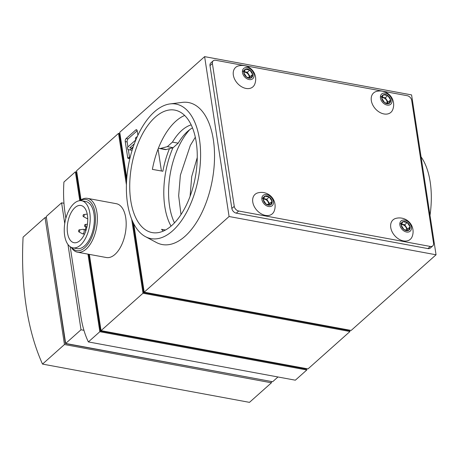 <?xml version="1.0" encoding="UTF-8"?>
<svg xmlns="http://www.w3.org/2000/svg" width="459" height="459" viewBox="0 0 459 459"><rect width="100%" height="100%" fill="white"/><g stroke="black" fill="none" stroke-linecap="round" stroke-linejoin="round"><path stroke-width="0.69" d="M42.515 364.09L249.478 402.359L271.435 382.795L64.467 344.525L42.515 364.09A218.954 113.752 -79.5 0 1 23.088 237.142L45.039 217.577L46.445 217.836M308 368.91L101.037 330.641L143.001 293.238L349.965 331.513L308 368.91M119.937 133.621L118.537 133.362L76.573 170.765L81.025 199.86M71.237 247.315A27.368 14.218 -79.5 0 0 77.548 252.198L106.368 257.528A27.368 14.218 -79.5 0 0 125.324 233.195A27.368 14.218 -79.5 0 0 116.322 203.698L87.503 198.368A27.368 14.218 -79.5 0 0 79.86 200.669M89.367 254.384L101.037 330.641M118.537 133.362L126.42 184.891M131.67 219.201L143.001 293.238M349.764 330.182L349.965 331.513M74.955 207.629A18.928 9.834 -79.5 0 0 67.221 227.79A18.928 9.834 -79.5 0 0 74.031 242.708A18.928 9.834 -79.5 0 0 87.147 225.88A18.928 9.834 -79.5 0 0 80.916 205.477A18.928 9.834 -79.5 0 0 74.955 207.629M77.548 252.198A27.368 14.218 -79.5 0 0 96.505 227.865A27.368 14.218 -79.5 0 0 87.503 198.368M71.736 247.533A26.002 13.506 -79.5 0 0 94.657 227.526A26.002 13.506 -79.5 0 0 80.405 200.646M72.878 247.854L77.02 248.617A23.948 12.439 -79.5 0 0 93.607 227.331A23.948 12.439 -79.5 0 0 85.73 201.518L81.587 200.755A23.948 12.439 -79.5 0 0 74.048 203.475A23.948 12.439 -79.5 0 0 64.26 228.984A23.948 12.439 -79.5 0 0 72.878 247.854A23.948 12.439 -79.5 0 0 89.471 226.568A23.948 12.439 -79.5 0 0 81.587 200.755M78.868 231.864L82.379 233.734A2.284 1.188 -79.5 0 0 82.563 233.803A2.284 1.188 -79.5 0 0 84.14 231.772A2.284 1.188 -79.5 0 0 83.395 229.316A2.284 1.188 -79.5 0 0 83.194 229.311L79.246 229.81A1.056 0.551 -79.5 0 0 79.005 229.93A1.056 0.551 -79.5 0 0 78.575 230.975A1.056 0.551 -79.5 0 0 78.868 231.864A1.056 0.551 -79.5 0 0 79.682 230.952A1.056 0.551 -79.5 0 0 79.246 229.81M83.343 216.602A1.056 0.551 -79.5 0 0 84.163 215.69A1.056 0.551 -79.5 0 0 83.722 214.548A1.056 0.551 -79.5 0 0 83.481 214.669A1.056 0.551 -79.5 0 0 83.05 215.713A1.056 0.551 -79.5 0 0 83.343 216.602L86.854 218.478A2.284 1.188 -79.5 0 0 87.038 218.541A2.284 1.188 -79.5 0 0 87.715 218.318M85.001 224.589A1.056 0.551 -79.5 0 0 84.571 225.627A1.056 0.551 -79.5 0 0 84.863 226.517A1.056 0.551 -79.5 0 0 85.678 225.61A1.056 0.551 -79.5 0 0 85.242 224.462A1.056 0.551 -79.5 0 0 85.001 224.589M87.055 226.344A2.737 1.423 -79.5 0 0 85.598 228.341A2.737 1.423 -79.5 0 0 85.741 231.17M349.563 330.147L349.075 330.578L143.644 292.584L144.189 292.102M126.581 181.053L119.426 134.298L119.965 133.816M143.644 292.584L132.823 221.881M436.05 254.785L351.164 330.44L144.201 292.171L229.087 216.516L204.622 56.641L411.585 94.91L436.05 254.785L229.087 216.516M204.622 56.641L119.736 132.295L126.77 178.253M133.724 223.705L144.201 292.171M189.716 129.679A59.527 30.925 -79.5 0 0 174.489 222.873M172.951 147.741A61.925 32.17 -79.5 0 0 171.052 226.144M165.498 230.016L161.551 229.316A62.063 32.245 -79.5 0 0 163.266 231.112M163.639 230.952L162.974 230.825M158.068 149.037L161.425 170.989M169.463 148.664A61.954 32.187 -79.5 0 0 162.865 171.247L152.382 169.382A62.063 32.245 100.5 0 1 175.843 121.187A62.063 32.245 100.5 0 1 184.656 115.467M155.199 117.188A62.275 32.354 -79.5 0 0 129.754 183.686A62.275 32.354 -79.5 0 0 152.331 232.621A62.275 32.354 -79.5 0 0 195.304 177.237A62.275 32.354 -79.5 0 0 174.982 110.149A62.275 32.354 -79.5 0 0 155.199 117.188M154.379 111.847A68.425 35.55 -79.5 0 0 126.69 179.268A68.425 35.55 -79.5 0 0 145.514 236.683A68.425 35.55 -79.5 0 0 198.443 177.817A68.425 35.55 -79.5 0 0 170.071 103.918A68.425 35.55 -79.5 0 0 154.379 111.847M430.014 215.351A68.425 35.55 -79.5 0 0 421.064 156.852M145.514 236.683L156.404 242.495A72.212 37.518 -79.5 0 0 212.259 180.37A72.212 37.518 -79.5 0 0 182.315 102.38L170.071 103.918M137.901 135.244L137.235 130.901A2.284 1.188 -79.5 0 0 136.449 129.725A2.284 1.188 -79.5 0 0 135.732 129.983L126.139 138.532A2.284 1.188 -79.5 0 0 125.244 141.584L127.671 157.454A2.284 1.188 -79.5 0 0 128.457 158.63A2.284 1.188 -79.5 0 0 129.174 158.366L130.109 157.535M306.4 368.617L305.918 369.047L100.481 331.054L101.026 330.572M80.463 200.227L76.263 172.768L76.808 172.286M100.481 331.054L88.73 254.263M76.773 172.091L75.374 171.832L79.786 200.675M87.967 254.12L99.838 331.708L306.801 369.983L306.601 368.652M271.229 381.469L271.435 382.795M45.039 217.577L64.467 344.525M270.305 381.297L65.402 343.579L46.577 218.708M64.753 223.51L61.586 202.826L46.239 216.505L65.666 343.452L81.013 329.774L67.961 244.486M65.666 343.452L272.635 381.727L277.959 376.977M81.013 329.774L83.945 330.319M61.586 202.826L63.967 203.268M75.374 171.832L63.916 182.045A91.232 47.397 -79.5 0 0 65.086 213.234L65.861 218.283M70.21 246.724L80.87 316.377A91.232 47.397 -79.5 0 0 88.38 341.921L295.344 380.19L306.801 369.983M88.38 341.921L99.838 331.708M137.201 130.735L128.055 138.888A2.284 1.188 -79.5 0 0 127.16 141.94L127.929 146.949M128.342 149.657L129.587 157.81A2.284 1.188 -79.5 0 0 129.616 157.971M132.731 148.343L129.748 147.85L134.326 143.77M131.71 148.165L133.248 146.794M137.178 136.805L135.422 137.924L135.738 139.989L127.487 147.339L127.826 149.559L131.98 150.271L130.063 149.915L131.98 148.205M127.826 149.559L130.063 149.915M136.88 137.482L136.765 136.73M158.453 148.05A8.09 4.206 -79.5 0 0 159.451 148.504L165.2 149.565A8.09 4.206 -79.5 0 0 166.227 149.519L173.118 147.695L178.19 143.174L172.441 142.112L167.369 146.628L173.118 147.695M159.451 148.504A8.09 4.206 -79.5 0 0 160.478 148.452L167.369 146.628M191.168 124.882A52.458 27.253 -79.5 0 0 172.441 142.112M192.47 127.866A52.458 27.253 -79.5 0 0 178.19 143.174M213.194 60.829L210.796 62.963A4.561 3.242 48.3 0 0 209.998 65.66L231.852 208.478A4.561 3.242 48.3 0 0 236.293 213.154L427.926 248.594A4.561 3.242 48.3 0 0 430.353 248.032L432.751 245.892A4.561 3.242 48.3 0 0 433.548 243.195L411.694 100.383A4.561 3.242 48.3 0 0 407.253 95.707L215.621 60.267A4.561 3.242 48.3 0 0 213.194 60.829A4.561 3.242 48.3 0 0 212.397 63.526L234.251 206.343A4.561 3.242 48.3 0 0 238.691 211.02L430.324 246.454A4.561 3.242 48.3 0 0 432.751 245.892M404.023 229.626A5.267 3.741 48.3 0 0 408.453 230.441A5.267 3.741 48.3 0 0 410.059 226.884A5.267 3.741 48.3 0 0 407.236 222.512A5.267 3.741 48.3 0 0 402.813 221.691A5.267 3.741 48.3 0 0 401.206 225.249A5.267 3.741 48.3 0 0 404.023 229.626L408.453 230.441L410.059 226.884L407.236 222.512L402.813 221.691L401.206 225.249L404.023 229.626M403.404 240.9A13.001 9.232 48.3 0 0 412.142 236.655A13.713 13.713 0 0 0 395.859 218.386A13.001 9.232 48.3 0 0 391.303 229.839A13.001 9.232 48.3 0 0 403.404 240.9M406.542 232.019A6.845 4.86 48.3 0 0 410.157 224.015A6.845 4.86 48.3 0 0 400.196 222.173A6.845 4.86 48.3 0 0 406.542 232.019M400.317 223.912L402.813 221.691M401.499 224.13L404.74 224.732L407.236 222.512M404.74 224.732L407.563 229.11L410.059 226.884M407.563 229.11L406.944 230.475M401.292 224.749A4.108 2.915 -131.7 0 1 402.589 224.721A4.108 2.915 -131.7 0 1 406.473 230.447M384.602 102.678A5.267 3.741 48.3 0 0 389.025 103.493A5.267 3.741 48.3 0 0 390.632 99.936A5.267 3.741 48.3 0 0 387.809 95.558A5.267 3.741 48.3 0 0 383.385 94.743A5.267 3.741 48.3 0 0 381.779 98.301A5.267 3.741 48.3 0 0 384.602 102.678L389.025 103.493L390.632 99.936L387.809 95.558L383.385 94.743L381.779 98.301L384.602 102.678M383.976 113.952A13.001 9.232 48.3 0 0 392.715 109.707A13.713 13.713 0 0 0 376.432 91.439A13.001 9.232 48.3 0 0 371.882 102.891A13.001 9.232 48.3 0 0 383.976 113.952M387.115 105.071A6.845 4.86 48.3 0 0 390.729 97.067A6.845 4.86 48.3 0 0 380.769 95.225A6.845 4.86 48.3 0 0 387.115 105.071M380.89 96.964L383.385 94.743M382.072 97.182L385.319 97.784L387.809 95.558M385.319 97.784L388.136 102.162L390.632 99.936M388.136 102.162L387.516 103.527M381.871 97.801A4.108 2.915 -131.7 0 1 383.167 97.773A4.108 2.915 -131.7 0 1 387.046 103.499M266.048 204.112A5.267 3.741 48.3 0 0 270.471 204.926A5.267 3.741 48.3 0 0 272.078 201.369A5.267 3.741 48.3 0 0 269.261 196.991A5.267 3.741 48.3 0 0 264.832 196.177A5.267 3.741 48.3 0 0 263.231 199.734A5.267 3.741 48.3 0 0 266.048 204.112L270.471 204.926L272.078 201.369L269.261 196.991L264.832 196.177L263.231 199.734L266.048 204.112M265.428 215.386A13.001 9.232 48.3 0 0 274.166 211.14A13.713 13.713 0 0 0 257.883 192.866A13.001 9.232 48.3 0 0 253.328 204.324A13.001 9.232 48.3 0 0 265.428 215.386M268.567 206.504A6.845 4.86 48.3 0 0 272.176 198.495A6.845 4.86 48.3 0 0 262.221 196.653A6.845 4.86 48.3 0 0 268.567 206.504M262.341 198.397L264.832 196.177M263.518 198.615L266.765 199.217L269.261 196.991M266.765 199.217L269.588 203.595L272.078 201.369M269.588 203.595L268.968 204.961M263.317 199.235A4.108 2.915 -131.7 0 1 264.613 199.206A4.108 2.915 -131.7 0 1 268.492 204.932M246.621 77.164A5.267 3.741 48.3 0 0 251.05 77.978A5.267 3.741 48.3 0 0 252.651 74.421A5.267 3.741 48.3 0 0 249.834 70.043A5.267 3.741 48.3 0 0 245.41 69.229A5.267 3.741 48.3 0 0 243.804 72.786A5.267 3.741 48.3 0 0 246.621 77.164L251.05 77.978L252.651 74.421L249.834 70.043L245.41 69.229L243.804 72.786L246.621 77.164M246.001 88.438A13.001 9.232 48.3 0 0 254.739 84.192A13.713 13.713 0 0 0 238.456 65.918A13.001 9.232 48.3 0 0 233.901 77.376A13.001 9.232 48.3 0 0 246.001 88.438M249.139 79.556A6.845 4.86 48.3 0 0 252.754 71.547A6.845 4.86 48.3 0 0 242.794 69.705A6.845 4.86 48.3 0 0 249.139 79.556M242.914 71.449L245.41 69.229M244.096 71.667L247.338 72.27L249.834 70.043M247.338 72.27L250.161 76.647L252.651 74.421M250.161 76.647L249.541 78.013M243.89 72.287A4.108 2.915 -131.7 0 1 245.186 72.258A4.108 2.915 -131.7 0 1 249.065 77.984M137.029 130.224L135.732 129.983M128.055 138.888L126.139 138.532M127.16 141.94L125.244 141.584M129.587 157.81L127.671 157.454M160.478 148.452L166.227 149.519M238.691 211.02L236.293 213.154M234.251 206.343L231.852 208.478M430.324 246.454L427.926 248.594M212.397 63.526L209.998 65.66M85.42 229.689L83.395 229.316M84.513 234.165L82.563 233.803M87.726 218.668L87.038 218.541M83.722 214.548L87.227 214.106M84.863 226.517L86.097 227.176M85.242 224.462L87.417 224.193M197.25 157.54L191.713 176.572L190.078 196.326M180.995 214.6L178.66 195.763L180.376 175.183L190.342 145.388L195.304 137.23"/></g></svg>
